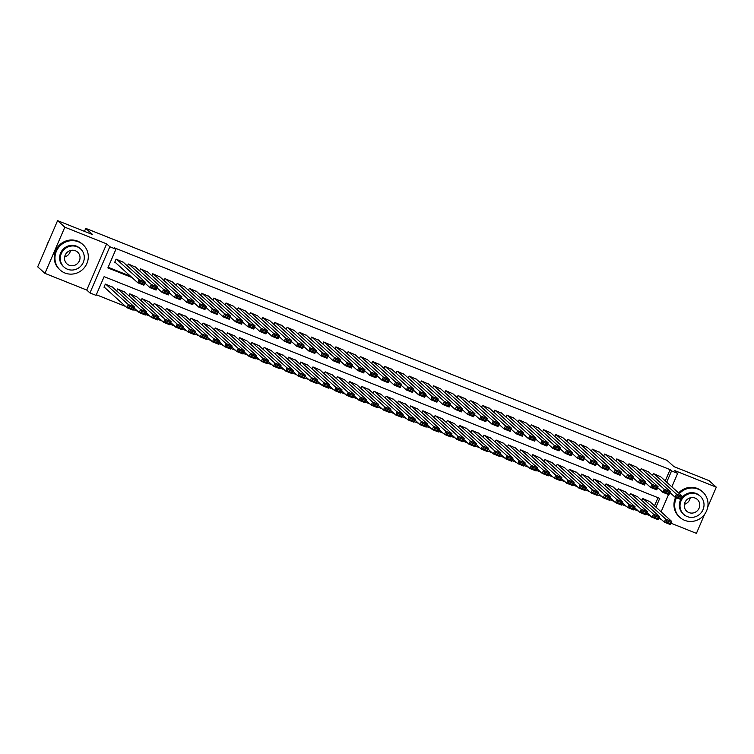 <?xml version="1.0" encoding="UTF-8"?>
<svg xmlns="http://www.w3.org/2000/svg" width="754" height="754" viewBox="0 0 754 754"><rect width="100%" height="100%" fill="white"/><g stroke="black" fill="none" stroke-linecap="round" stroke-linejoin="round"><path stroke-width="1.13" d="M655.952 507.169L659.731 498.394L104.118 276.652L96.05 295.37L89.943 292.938L109.83 246.756L115.937 249.188L107.879 267.915L131.997 277.538M86.757 290.054L106.653 243.872L64.825 227.18L57.587 220.639L37.7 266.822L44.938 273.363L86.757 290.054L89.943 292.938M658.789 518.347L661.154 519.289M671.003 523.219L696.413 533.361L704.632 514.275M657.78 519.544L651.739 516.952M646.253 514.228L650.221 515.802L651.663 517.112M96.324 294.748L125.588 306.426M133.383 309.536L137.803 311.298M145.597 314.409L150.008 316.171M157.803 319.281L162.223 321.053M170.018 324.163L174.438 325.926M182.223 329.036L186.643 330.799M194.438 333.909L198.858 335.671M206.653 338.782L211.073 340.544M218.858 343.654L223.278 345.417M231.073 348.527L235.493 350.29M243.288 353.4L247.698 355.162M255.493 358.273L259.913 360.035M267.708 363.145L272.128 364.908M279.913 368.018L284.333 369.78M292.128 372.891L296.548 374.653M304.343 377.763L308.763 379.535M316.548 382.646L320.968 384.408M328.763 387.518L333.183 389.281M340.978 392.391L345.389 394.154M353.183 397.264L357.603 399.026M365.398 402.136L369.818 403.899M377.613 407.009L382.024 408.772M389.818 411.882L394.238 413.644M402.033 416.755L406.453 418.517M414.238 421.627L418.659 423.39M426.453 426.5L430.873 428.263M438.668 431.373L443.088 433.135M450.873 436.246L455.293 438.017M463.088 441.128L467.508 442.89M475.303 446L479.714 447.763M487.508 450.873L491.928 452.636M499.723 455.746L504.143 457.508M511.928 460.619L516.349 462.381M524.143 465.491L528.563 467.254M536.358 470.364L540.778 472.127M548.563 475.237L552.984 476.999M560.778 480.109L565.198 481.872M572.993 484.982L577.404 486.745M585.198 489.855L589.619 491.617M597.413 494.728L601.833 496.5M609.628 499.6L614.039 501.372M621.833 504.483L626.254 506.245M634.048 509.355L638.468 511.118M64.825 227.18L44.938 273.363M707.761 507.018L716.3 487.178L674.472 470.487L677.658 473.371L671.852 486.858M57.587 220.639L92.695 234.645L85.749 228.368L667.007 460.345L673.953 466.622L709.062 480.637L716.3 487.178M123.317 262.269L116.088 259.122L114.749 262.241L115.353 262.486M135.532 267.142L128.303 263.994L127.445 265.992M147.746 272.015L140.517 268.867L139.65 270.865M159.952 276.888L152.723 273.74L151.865 275.738M172.166 281.76L164.938 278.622L164.07 280.62M184.381 286.633L177.143 283.495L176.285 285.493M196.587 291.506L189.358 288.367L188.5 290.365M208.801 296.388L201.572 293.24L200.705 295.238M221.016 301.261L213.778 298.113L212.92 300.111M233.222 306.133L225.993 302.985L225.135 304.984M245.436 311.006L238.207 307.858L237.34 309.856M257.642 315.879L250.413 312.731L249.555 314.729M269.857 320.752L262.628 317.604L261.761 319.602M282.071 325.624L274.833 322.476L273.975 324.474M294.277 330.497L287.048 327.349L286.19 329.347M306.492 335.37L299.263 332.222L298.396 334.22M318.706 340.243L311.468 337.095L310.61 339.102M330.912 345.115L323.683 341.977L322.825 343.975M343.127 349.988L335.898 346.849L335.03 348.848M355.332 354.87L348.103 351.722L347.245 353.72M367.547 359.743L360.318 356.595L359.46 358.593M379.762 364.616L372.533 361.468L371.665 363.466M391.967 369.488L384.738 366.34L383.88 368.338M404.182 374.361L396.953 371.213L396.086 373.211M416.397 379.234L409.158 376.086L408.3 378.084M428.602 384.106L421.373 380.959L420.515 382.957M440.817 388.979L433.588 385.831L432.721 387.829M453.031 393.852L445.793 390.704L444.935 392.702M465.237 398.725L458.008 395.577L457.15 397.584M477.452 403.597L470.223 400.459L469.356 402.457M489.657 408.47L482.428 405.332L481.57 407.33M501.872 413.352L494.643 410.204L493.776 412.202M514.087 418.225L506.848 415.077L505.991 417.075M526.292 423.098L519.063 419.95L518.205 421.948M538.507 427.97L531.278 424.822L530.411 426.821M550.722 432.843L543.483 429.695L542.626 431.693M562.927 437.716L555.698 434.568L554.84 436.566M575.142 442.589L567.913 439.441L567.046 441.439M587.347 447.461L580.118 444.313L579.26 446.311M599.562 452.334L592.333 449.186L591.475 451.184M611.777 457.207L604.548 454.059L603.681 456.066M623.982 462.079L616.753 458.941L615.895 460.939M636.197 466.952L628.968 463.814L628.101 465.812M648.412 471.834L641.173 468.686L640.316 470.684M654.5 505.859L658.016 497.706M649.873 501.664L642.634 498.517L641.777 500.515M637.658 496.792L630.429 493.644L629.562 495.642M625.443 491.919L618.214 488.771L617.356 490.769M613.238 487.046L605.999 483.898L605.142 485.896M601.023 482.174L593.794 479.026L592.936 481.024M588.808 477.301L581.579 474.153L580.721 476.151M576.603 472.428L569.374 469.28L568.507 471.278M564.388 467.555L557.159 464.407L556.301 466.406M552.182 462.683L544.944 459.535L544.086 461.533M539.968 457.801L532.739 454.662L531.872 456.66M527.753 452.928L520.524 449.789L519.666 451.787M515.548 448.055L508.309 444.907L507.451 446.915M503.333 443.182L496.104 440.034L495.237 442.033M491.118 438.31L483.889 435.162L483.031 437.16M478.913 433.437L471.684 430.289L470.816 432.287M466.698 428.564L459.469 425.416L458.611 427.414M454.492 423.691L447.254 420.543L446.396 422.542M442.278 418.819L435.049 415.671L434.181 417.669M430.063 413.946L422.834 410.798L421.976 412.796M417.857 409.073L410.619 405.925L409.761 407.923M405.643 404.201L398.414 401.053L397.547 403.051M393.428 399.318L386.199 396.18L385.341 398.178M381.222 394.446L373.984 391.307L373.126 393.305M369.008 389.573L361.779 386.425L360.921 388.433M356.793 384.7L349.564 381.552L348.706 383.55M344.587 379.827L337.358 376.68L336.491 378.678M332.373 374.955L325.144 371.807L324.286 373.805M320.167 370.082L312.929 366.934L312.071 368.932M307.952 365.209L300.723 362.061L299.856 364.059M295.738 360.337L288.509 357.189L287.651 359.187M283.532 355.464L276.294 352.316L275.436 354.314M271.317 350.591L264.089 347.443L263.221 349.441M259.103 345.718L251.874 342.57L251.016 344.569M246.897 340.836L239.668 337.698L238.801 339.696M234.683 335.964L227.454 332.825L226.596 334.823M222.477 331.091L215.239 327.943L214.381 329.95M210.262 326.218L203.033 323.07L202.166 325.068M198.048 321.345L190.819 318.197L189.961 320.196M185.842 316.473L178.604 313.325L177.746 315.323M173.627 311.6L166.398 308.452L165.531 310.45M161.413 306.727L154.184 303.579L153.326 305.577M149.207 301.854L141.969 298.707L141.111 300.705M136.992 296.982L129.763 293.834L128.906 295.832M124.778 292.109L117.549 288.961L116.691 290.959M112.572 287.236L105.343 284.088L103.995 287.208L104.608 287.453M665.254 480.892L670.108 469.629L114.495 247.877L115.937 249.188M108.142 267.284L130.555 276.228M660.617 476.707L653.388 473.559L652.53 475.557M85.749 228.368L84.457 231.355M106.653 243.872L109.83 246.756M670.108 469.629L671.56 470.939L677.658 473.371M668.525 494.577L661.098 511.825M666.706 482.202L671.56 470.939M660.108 476.236L682.511 496.5L681.164 499.619L675.066 497.188L676.404 494.068L682.511 496.5L681.569 497.414L677.29 495.708L676.753 496.952L681.032 498.658L681.569 497.414M669.91 492.532L675.066 497.188L676.753 496.952M654.001 473.804L676.404 494.068L677.29 495.708M681.164 499.619L681.032 498.658M659.166 517.489L664.312 522.145L665.65 519.025L643.247 498.762M649.354 501.203L671.757 521.466L670.419 524.586L664.312 522.145L666.008 521.919L670.278 523.625L670.815 522.381L666.545 520.675L666.008 521.919M666.545 520.675L665.65 519.025L671.757 521.466L670.815 522.381M670.278 523.625L670.419 524.586M676.489 497.753A17.069 16.352 132.1 0 0 679.901 517.376A17.069 16.352 132.1 0 0 684.632 520.326A17.069 16.352 132.1 0 0 705.244 513.38A17.069 16.352 132.1 0 0 702.794 492.07A17.069 16.352 132.1 0 0 698.072 489.12A17.069 16.352 132.1 0 0 679.335 493.634M702.794 492.07L702.078 491.41A17.069 16.352 132.1 0 0 697.346 488.469A17.069 16.352 132.1 0 0 678.609 492.975M682.125 497.404A12.29 11.772 -47.9 0 1 696.187 493.493A12.29 11.772 -47.9 0 1 699.589 495.614L700.259 496.217A12.29 11.772 132.1 0 0 696.856 494.096A12.29 11.772 132.1 0 0 682.012 499.091A12.29 11.772 132.1 0 0 683.774 514.435A12.29 11.772 132.1 0 0 687.177 516.556A12.29 11.772 132.1 0 0 702.021 511.561A12.29 11.772 132.1 0 0 700.259 496.217M695.131 498.083A7.917 7.587 132.1 0 0 686.706 511.203A7.917 7.587 132.1 0 0 698.468 509.346A7.917 7.587 132.1 0 0 695.131 498.083M690.23 497.847A7.917 7.587 -47.9 0 1 684.396 504.294M683.774 514.435L683.105 513.832A12.29 11.772 -47.9 0 1 680.777 499.468M675.622 497.404A17.069 16.352 132.1 0 0 679.175 516.726L679.901 517.376M64.91 272.995A17.069 16.352 132.1 0 0 85.522 266.049A17.069 16.352 132.1 0 0 83.072 244.739A17.069 16.352 132.1 0 0 78.341 241.789A17.069 16.352 132.1 0 0 57.728 248.735A17.069 16.352 132.1 0 0 60.179 270.055A17.069 16.352 132.1 0 0 64.91 272.995M83.072 244.739L82.346 244.079A17.069 16.352 132.1 0 0 77.624 241.139A17.069 16.352 132.1 0 0 57.002 248.085A17.069 16.352 132.1 0 0 59.453 269.395L60.179 270.055M64.052 267.104L63.383 266.511A12.29 11.772 -47.9 0 1 61.621 251.157A12.29 11.772 -47.9 0 1 76.465 246.162A12.29 11.772 -47.9 0 1 79.867 248.283L80.537 248.886A12.29 11.772 132.1 0 0 77.125 246.765A12.29 11.772 132.1 0 0 62.28 251.761A12.29 11.772 132.1 0 0 64.052 267.104A12.29 11.772 132.1 0 0 67.455 269.225A12.29 11.772 132.1 0 0 82.299 264.23A12.29 11.772 132.1 0 0 80.537 248.886M75.409 250.752A7.917 7.587 132.1 0 0 66.974 263.872A7.917 7.587 132.1 0 0 78.736 262.015A7.917 7.587 132.1 0 0 75.409 250.752M48.69 241.308A17.069 16.352 132.1 0 0 46.842 245.597M70.499 250.517A7.917 7.587 -47.9 0 1 64.674 256.963M647.893 471.363L670.297 491.627L668.958 494.747L662.851 492.315L664.189 489.195L670.297 491.627L669.354 492.541L665.085 490.835L664.547 492.079L668.817 493.785L669.354 492.541M657.705 487.659L662.851 492.315L664.547 492.079M641.786 468.931L664.189 489.195L665.085 490.835M668.958 494.747L668.817 493.785M635.679 466.49L658.091 486.754L656.743 489.874L650.636 487.442L651.984 484.322L658.091 486.754L657.149 487.668L652.87 485.962L652.333 487.207L656.611 488.912L657.149 487.668M645.49 482.786L650.636 487.442L652.333 487.207M629.581 464.049L651.984 484.322L652.87 485.962M656.743 489.874L656.611 488.912M623.473 461.618L645.876 481.881L644.529 485.001L638.431 482.569L639.769 479.45L645.876 481.881L644.934 482.796L640.664 481.09L640.118 482.334L644.397 484.04L644.934 482.796M633.275 477.904L638.431 482.569L640.118 482.334M617.366 459.177L639.769 479.45L640.664 481.09M644.529 485.001L644.397 484.04M611.258 456.745L633.662 477.009L632.323 480.128L626.216 477.697L627.564 474.568L633.662 477.009L632.719 477.923L628.45 476.217L627.912 477.461L632.182 479.167L632.719 477.923M621.07 473.031L626.216 477.697L627.912 477.461M605.151 454.304L627.564 474.568L628.45 476.217M632.323 480.128L632.182 479.167M646.951 512.616L652.097 517.272L653.445 514.153L631.041 493.889M637.139 496.33L659.552 516.594L658.204 519.713L652.097 517.272L653.793 517.046L658.072 518.752L658.61 517.498L654.331 515.802L653.793 517.046M654.331 515.802L653.445 514.153L659.552 516.594L658.61 517.498M658.072 518.752L658.204 519.713M634.736 507.744L639.892 512.4L641.23 509.28L618.827 489.016M624.934 491.457L647.337 511.721L645.99 514.841L639.892 512.4L641.579 512.173L645.858 513.879L646.395 512.626L642.116 510.92L641.579 512.173M642.116 510.92L641.23 509.28L647.337 511.721L646.395 512.626M645.858 513.879L645.99 514.841M622.531 502.871L627.677 507.527L629.024 504.407L606.612 484.143M612.719 486.584L635.122 506.848L633.784 509.968L627.677 507.527L629.373 507.301L633.643 509.007L634.18 507.753L629.91 506.047L629.373 507.301M629.91 506.047L629.024 504.407L635.122 506.848L634.18 507.753M633.643 509.007L633.784 509.968M610.316 497.998L615.462 502.654L616.81 499.534L594.406 479.271M600.504 481.702L622.917 501.976L621.569 505.095L615.462 502.654L617.158 502.428L621.437 504.134L621.975 502.88L617.696 501.174L617.158 502.428M617.696 501.174L616.81 499.534L622.917 501.976L621.975 502.88M621.437 504.134L621.569 505.095M599.044 451.872L621.456 472.136L620.108 475.256L614.001 472.815L615.349 469.695L621.456 472.136L620.514 473.05L616.235 471.344L615.698 472.588L619.976 474.294L620.514 473.05M608.855 468.159L614.001 472.815L615.698 472.588M592.946 449.431L615.349 469.695L616.235 471.344M620.108 475.256L619.976 474.294M598.101 493.125L603.257 497.781L604.595 494.662L582.192 474.398M588.299 476.83L610.702 497.103L609.364 500.222L603.257 497.781L604.953 497.555L609.223 499.261L609.76 498.008L605.49 496.302L604.953 497.555M605.49 496.302L604.595 494.662L610.702 497.103L609.76 498.008M609.223 499.261L609.364 500.222M586.838 446.999L609.241 467.263L607.903 470.383L601.796 467.942L603.134 464.822L609.241 467.263L608.299 468.177L604.029 466.472L603.492 467.716L607.762 469.422L608.299 468.177M596.64 463.286L601.796 467.942L603.492 467.716M580.731 444.558L603.134 464.822L604.029 466.472M607.903 470.383L607.762 469.422M585.896 488.253L591.042 492.909L592.39 489.789L569.977 469.525M576.084 471.957L598.487 492.221L597.149 495.35L591.042 492.909L592.738 492.682L597.008 494.388L597.545 493.135L593.275 491.429L592.738 492.682M593.275 491.429L592.39 489.789L598.487 492.221L597.545 493.135M597.008 494.388L597.149 495.35M574.623 442.127L597.027 462.391L595.688 465.51L589.581 463.069L590.929 459.949L597.027 462.391L596.084 463.295L591.815 461.589L591.277 462.843L595.547 464.549L596.084 463.295M584.435 458.413L589.581 463.069L591.277 462.843M568.516 439.686L590.929 459.949L591.815 461.589M595.688 465.51L595.547 464.549M573.681 483.38L578.827 488.036L580.175 484.916L557.771 464.652M563.879 467.084L586.282 487.348L584.934 490.468L578.827 488.036L580.523 487.8L584.802 489.506L585.34 488.262L581.061 486.556L580.523 487.8M581.061 486.556L580.175 484.916L586.282 487.348L585.34 488.262M584.802 489.506L584.934 490.468M562.418 437.254L584.821 457.518L583.473 460.637L577.366 458.196L578.714 455.077L584.821 457.518L583.879 458.423L579.6 456.717L579.063 457.97L583.342 459.676L583.879 458.423M572.22 453.54L577.366 458.196L579.063 457.97M556.311 434.813L578.714 455.077L579.6 456.717M583.473 460.637L583.342 459.676M561.466 478.507L566.622 483.163L567.96 480.044L545.557 459.78M551.664 462.211L574.067 482.475L572.729 485.595L566.622 483.163L568.318 482.928L572.588 484.634L573.125 483.389L568.855 481.683L568.318 482.928M568.855 481.683L567.96 480.044L574.067 482.475L573.125 483.389M572.588 484.634L572.729 485.595M550.203 432.372L572.606 452.645L571.268 455.765L565.161 453.324L566.499 450.204L572.606 452.645L571.664 453.55L567.394 451.844L566.857 453.097L571.127 454.803L571.664 453.55M560.005 448.668L565.161 453.324L566.857 453.097M544.096 429.94L566.499 450.204L567.394 451.844M571.268 455.765L571.127 454.803M549.261 473.635L554.407 478.29L555.755 475.171L533.342 454.898M539.449 457.339L561.862 477.602L560.514 480.722L554.407 478.29L556.103 478.055L560.382 479.761L560.919 478.517L556.64 476.811L556.103 478.055M556.64 476.811L555.755 475.171L561.862 477.602L560.919 478.517M560.382 479.761L560.514 480.722M537.988 427.499L560.401 447.772L559.053 450.892L552.946 448.451L554.294 445.331L560.401 447.772L559.459 448.677L555.18 446.971L554.642 448.225L558.921 449.931L559.459 448.677M547.8 443.795L552.946 448.451L554.642 448.225M531.881 425.067L554.294 445.331L555.18 446.971M559.053 450.892L558.921 449.931M537.046 468.752L542.201 473.418L543.54 470.298L521.137 450.025M527.244 452.466L549.647 472.73L548.299 475.849L542.201 473.418L543.888 473.182L548.167 474.888L548.705 473.644L544.426 471.938L543.888 473.182M544.426 471.938L543.54 470.298L549.647 472.73L548.705 473.644M548.167 474.888L548.299 475.849M525.783 422.626L548.186 442.89L546.839 446.019L540.741 443.578L542.079 440.459L548.186 442.89L547.244 443.804L542.965 442.098L542.428 443.352L546.707 445.058L547.244 443.804M535.585 438.922L540.741 443.578L542.428 443.352M519.676 420.195L542.079 440.459L542.965 442.098M546.839 446.019L546.707 445.058M524.841 463.88L529.987 468.545L531.325 465.416L508.922 445.152M515.029 447.593L537.432 467.857L536.094 470.977L529.987 468.545L531.683 468.309L535.953 470.015L536.49 468.771L532.22 467.065L531.683 468.309M532.22 467.065L531.325 465.416L537.432 467.857L536.49 468.771M535.953 470.015L536.094 470.977M513.568 417.754L535.971 438.017L534.633 441.137L528.526 438.705L529.874 435.586L535.971 438.017L535.029 438.932L530.759 437.226L530.222 438.47L534.492 440.176L535.029 438.932M523.38 434.05L528.526 438.705L530.222 438.47M507.461 415.322L529.874 435.586L530.759 437.226M534.633 441.137L534.492 440.176M512.626 459.007L517.772 463.663L519.12 460.543L496.716 440.279M502.814 442.721L525.227 462.984L523.879 466.104L517.772 463.663L519.468 463.437L523.747 465.143L524.284 463.899L520.006 462.193L519.468 463.437M520.006 462.193L519.12 460.543L525.227 462.984L524.284 463.899M523.747 465.143L523.879 466.104M501.353 412.881L523.766 433.145L522.418 436.264L516.311 433.833L517.659 430.713L523.766 433.145L522.824 434.059L518.545 432.353L518.007 433.597L522.286 435.303L522.824 434.059M511.165 429.177L516.311 433.833L518.007 433.597M495.255 410.449L517.659 430.713L518.545 432.353M522.418 436.264L522.286 435.303M500.411 454.134L505.566 458.79L506.905 455.67L484.502 435.407M490.609 437.848L513.012 458.112L511.664 461.231L505.566 458.79L507.263 458.564L511.532 460.27L512.07 459.026L507.8 457.32L507.263 458.564M507.8 457.32L506.905 455.67L513.012 458.112L512.07 459.026M511.532 460.27L511.664 461.231M489.148 408.008L511.551 428.272L510.204 431.392L504.106 428.96L505.444 425.84L511.551 428.272L510.609 429.186L506.339 427.48L505.802 428.724L510.072 430.43L510.609 429.186M498.95 424.304L504.106 428.96L505.802 428.724M483.041 405.567L505.444 425.84L506.339 427.48M510.204 431.392L510.072 430.43M488.206 449.261L493.352 453.917L494.699 450.798L472.287 430.534M478.394 432.975L500.797 453.239L499.459 456.358L493.352 453.917L495.048 453.691L499.318 455.397L499.855 454.144L495.585 452.438L495.048 453.691M495.585 452.438L494.699 450.798L500.797 453.239L499.855 454.144M499.318 455.397L499.459 456.358M476.933 403.136L499.336 423.399L497.998 426.519L491.891 424.087L493.239 420.968L499.336 423.399L498.394 424.313L494.124 422.608L493.587 423.852L497.857 425.558L498.394 424.313M486.745 419.431L491.891 424.087L493.587 423.852M470.826 400.694L493.239 420.968L494.124 422.608M497.998 426.519L497.857 425.558M475.991 444.389L481.137 449.045L482.485 445.925L460.081 425.661M466.189 428.102L488.592 448.366L487.244 451.486L481.137 449.045L482.833 448.818L487.112 450.524L487.649 449.271L483.371 447.565L482.833 448.818M483.371 447.565L482.485 445.925L488.592 448.366L487.649 449.271M487.112 450.524L487.244 451.486M464.728 398.263L487.131 418.527L485.783 421.646L479.676 419.215L481.024 416.095L487.131 418.527L486.189 419.441L481.91 417.735L481.372 418.979L485.651 420.685L486.189 419.441M474.53 414.549L479.676 419.215L481.372 418.979M458.621 395.822L481.024 416.095L481.91 417.735M485.783 421.646L485.651 420.685M463.776 439.516L468.931 444.172L470.27 441.052L447.867 420.789M453.974 423.22L476.377 443.493L475.039 446.613L468.931 444.172L470.628 443.946L474.897 445.652L475.435 444.398L471.165 442.692L470.628 443.946M471.165 442.692L470.27 441.052L476.377 443.493L475.435 444.398M474.897 445.652L475.039 446.613M452.513 393.39L474.916 413.654L473.578 416.774L467.471 414.342L468.809 411.213L474.916 413.654L473.974 414.568L469.704 412.862L469.167 414.106L473.437 415.812L473.974 414.568M462.315 409.676L467.471 414.342L469.167 414.106M446.406 390.949L468.809 411.213L469.704 412.862M473.578 416.774L473.437 415.812M451.571 434.643L456.717 439.299L458.064 436.18L435.652 415.916M441.759 418.347L464.172 438.621L462.824 441.74L456.717 439.299L458.413 439.073L462.683 440.779L463.22 439.525L458.95 437.82L458.413 439.073M458.95 437.82L458.064 436.18L464.172 438.621L463.22 439.525M462.683 440.779L462.824 441.74M440.298 388.517L462.711 408.781L461.363 411.901L455.256 409.46L456.604 406.34L462.711 408.781L461.768 409.695L457.489 407.989L456.952 409.233L461.222 410.939L461.768 409.695M450.11 404.804L455.256 409.46L456.952 409.233M434.191 386.076L456.604 406.34L457.489 407.989M461.363 411.901L461.222 410.939M439.356 429.771L444.502 434.427L445.85 431.307L423.446 411.043M429.554 413.475L451.957 433.738L450.609 436.868L444.502 434.427L446.198 434.2L450.477 435.906L451.015 434.653L446.736 432.947L446.198 434.2M446.736 432.947L445.85 431.307L451.957 433.738L451.015 434.653M450.477 435.906L450.609 436.868M428.093 383.645L450.496 403.908L449.148 407.028L443.05 404.587L444.389 401.467L450.496 403.908L449.554 404.813L445.275 403.107L444.737 404.361L449.016 406.067L449.554 404.813M437.895 399.931L443.05 404.587L444.737 404.361M421.986 381.204L444.389 401.467L445.275 403.107M449.148 407.028L449.016 406.067M427.15 424.898L432.296 429.554L433.635 426.434L411.232 406.17M417.339 408.602L439.742 428.866L438.404 431.985L432.296 429.554L433.993 429.318L438.262 431.024L438.8 429.78L434.53 428.074L433.993 429.318M434.53 428.074L433.635 426.434L439.742 428.866L438.8 429.78M438.262 431.024L438.404 431.985M415.878 378.772L438.281 399.036L436.943 402.155L430.836 399.714L432.174 396.595L438.281 399.036L437.339 399.94L433.069 398.235L432.532 399.488L436.802 401.194L437.339 399.94M425.69 395.058L430.836 399.714L432.532 399.488M409.771 376.331L432.174 396.595L433.069 398.235M436.943 402.155L436.802 401.194M414.936 420.025L420.082 424.681L421.429 421.561L399.026 401.298M405.124 403.729L427.537 423.993L426.189 427.113L420.082 424.681L421.778 424.445L426.057 426.151L426.594 424.907L422.315 423.201L421.778 424.445M422.315 423.201L421.429 421.561L427.537 423.993L426.594 424.907M426.057 426.151L426.189 427.113M403.663 373.89L426.076 394.163L424.728 397.283L418.621 394.842L419.969 391.722L426.076 394.163L425.133 395.068L420.855 393.362L420.317 394.615L424.596 396.321L425.133 395.068M413.475 390.186L418.621 394.842L420.317 394.615M397.565 371.458L419.969 391.722L420.855 393.362M424.728 397.283L424.596 396.321M402.721 415.152L407.876 419.808L409.215 416.689L386.811 396.416M392.919 398.857L415.322 419.12L413.974 422.24L407.876 419.808L409.563 419.573L413.842 421.279L414.38 420.035L410.101 418.329L409.563 419.573M410.101 418.329L409.215 416.689L415.322 419.12L414.38 420.035M413.842 421.279L413.974 422.24M391.458 369.017L413.861 389.29L412.513 392.41L406.415 389.969L407.754 386.849L413.861 389.29L412.919 390.195L408.649 388.489L408.103 389.743L412.381 391.449L412.919 390.195M401.26 385.313L406.415 389.969L408.103 389.743M385.351 366.585L407.754 386.849L408.649 388.489M412.513 392.41L412.381 391.449M390.515 410.28L395.661 414.936L397.009 411.816L374.597 391.543M380.704 393.984L403.107 414.248L401.769 417.367L395.661 414.936L397.358 414.7L401.628 416.406L402.165 415.162L397.895 413.456L397.358 414.7M397.895 413.456L397.009 411.816L403.107 414.248L402.165 415.162M401.628 416.406L401.769 417.367M379.243 364.144L401.646 384.408L400.308 387.537L394.201 385.096L395.548 381.976L401.646 384.408L400.704 385.322L396.434 383.616L395.897 384.87L400.167 386.576L400.704 385.322M389.055 380.44L394.201 385.096L395.897 384.87M373.136 361.713L395.548 381.976L396.434 383.616M400.308 387.537L400.167 386.576M378.301 405.398L383.447 410.063L384.794 406.943L362.391 386.67M368.489 389.111L390.902 409.375L389.554 412.495L383.447 410.063L385.143 409.827L389.422 411.533L389.959 410.289L385.68 408.583L385.143 409.827M385.68 408.583L384.794 406.943L390.902 409.375L389.959 410.289M389.422 411.533L389.554 412.495M367.028 359.272L389.441 379.535L388.093 382.655L381.986 380.223L383.334 377.104L389.441 379.535L388.498 380.45L384.22 378.744L383.682 379.997L387.961 381.694L388.498 380.45M376.84 375.567L381.986 380.223L383.682 379.997M360.93 356.84L383.334 377.104L384.22 378.744M388.093 382.655L387.961 381.694M366.086 400.525L371.241 405.181L372.58 402.061L350.176 381.797M356.284 384.238L378.687 404.502L377.349 407.622L371.241 405.181L372.938 404.955L377.207 406.66L377.745 405.416L373.475 403.71L372.938 404.955M373.475 403.71L372.58 402.061L378.687 404.502L377.745 405.416M377.207 406.66L377.349 407.622M354.823 354.399L377.226 374.663L375.888 377.782L369.78 375.351L371.119 372.231L377.226 374.663L376.284 375.577L372.014 373.871L371.477 375.115L375.746 376.821L376.284 375.577M364.625 370.695L369.78 375.351L371.477 375.115M348.716 351.967L371.119 372.231L372.014 373.871M375.888 377.782L375.746 376.821M342.608 349.526L365.011 369.79L363.673 372.91L357.566 370.478L358.913 367.358L365.011 369.79L364.069 370.704L359.799 368.998L359.262 370.242L363.532 371.948L364.069 370.704M352.42 365.822L357.566 370.478L359.262 370.242M336.501 347.094L358.913 367.358L359.799 368.998M363.673 372.91L363.532 371.948M330.403 344.653L352.806 364.917L351.458 368.037L345.351 365.605L346.699 362.486L352.806 364.917L351.864 365.831L347.585 364.125L347.047 365.37L351.326 367.075L351.864 365.831M340.205 360.949L345.351 365.605L347.047 365.37M324.295 342.212L346.699 362.486L347.585 364.125M351.458 368.037L351.326 367.075M353.88 395.652L359.027 400.308L360.374 397.188L337.962 376.925M344.069 379.366L366.472 399.629L365.134 402.749L359.027 400.308L360.723 400.082L364.993 401.788L365.53 400.544L361.26 398.838L360.723 400.082M361.26 398.838L360.374 397.188L366.472 399.629L365.53 400.544M364.993 401.788L365.134 402.749M341.666 390.779L346.812 395.435L348.159 392.316L325.756 372.052M331.864 374.493L354.267 394.757L352.919 397.876L346.812 395.435L348.508 395.209L352.787 396.915L353.324 395.661L349.045 393.956L348.508 395.209M349.045 393.956L348.159 392.316L354.267 394.757L353.324 395.661M352.787 396.915L352.919 397.876M329.451 385.907L334.606 390.563L335.945 387.443L313.541 367.179M319.649 369.62L342.052 389.884L340.714 393.004L334.606 390.563L336.303 390.336L340.572 392.042L341.11 390.789L336.84 389.083L336.303 390.336M336.84 389.083L335.945 387.443L342.052 389.884L341.11 390.789M340.572 392.042L340.714 393.004M318.188 339.781L340.591 360.044L339.253 363.164L333.145 360.732L334.484 357.613L340.591 360.044L339.649 360.959L335.379 359.253L334.842 360.497L339.112 362.203L339.649 360.959M327.99 356.067L333.145 360.732L334.842 360.497M312.081 337.34L334.484 357.613L335.379 359.253M339.253 363.164L339.112 362.203M317.246 381.034L322.392 385.69L323.739 382.57L301.327 362.306M307.434 364.738L329.847 385.011L328.499 388.131L322.392 385.69L324.088 385.464L328.367 387.17L328.904 385.916L324.625 384.21L324.088 385.464M324.625 384.21L323.739 382.57L329.847 385.011L328.904 385.916M328.367 387.17L328.499 388.131M305.973 334.908L328.386 355.172L327.038 358.291L320.931 355.86L322.278 352.731L328.386 355.172L327.443 356.086L323.164 354.38L322.627 355.624L326.906 357.33L327.443 356.086M315.785 351.194L320.931 355.86L322.627 355.624M299.866 332.467L322.278 352.731L323.164 354.38M327.038 358.291L326.906 357.33M305.031 376.161L310.186 380.817L311.525 377.697L289.121 357.434M295.229 359.865L317.632 380.139L316.284 383.258L310.186 380.817L311.873 380.591L316.152 382.297L316.689 381.043L312.41 379.337L311.873 380.591M312.41 379.337L311.525 377.697L317.632 380.139L316.689 381.043M316.152 382.297L316.284 383.258M293.768 330.035L316.171 350.299L314.823 353.419L308.725 350.978L310.064 347.858L316.171 350.299L315.229 351.213L310.95 349.507L310.412 350.751L314.691 352.457L315.229 351.213M303.57 346.322L308.725 350.978L310.412 350.751M287.66 327.594L310.064 347.858L310.95 349.507M314.823 353.419L314.691 352.457M292.825 371.288L297.971 375.944L299.31 372.825L276.906 352.561M283.014 354.993L305.417 375.256L304.079 378.385L297.971 375.944L299.668 375.718L303.937 377.424L304.475 376.171L300.205 374.465L299.668 375.718M300.205 374.465L299.31 372.825L305.417 375.256L304.475 376.171M303.937 377.424L304.079 378.385M281.553 325.163L303.956 345.426L302.618 348.546L296.511 346.105L297.858 342.985L303.956 345.426L303.014 346.331L298.744 344.635L298.207 345.879L302.477 347.585L303.014 346.331M291.364 341.449L296.511 346.105L298.207 345.879M275.446 322.721L297.858 342.985L298.744 344.635M302.618 348.546L302.477 347.585M280.611 366.416L285.757 371.072L287.104 367.952L264.701 347.688M270.799 350.12L293.212 370.384L291.864 373.503L285.757 371.072L287.453 370.836L291.732 372.542L292.269 371.298L287.99 369.592L287.453 370.836M287.99 369.592L287.104 367.952L293.212 370.384L292.269 371.298M291.732 372.542L291.864 373.503M269.338 320.29L291.751 340.554L290.403 343.673L284.296 341.232L285.643 338.112L291.751 340.554L290.808 341.458L286.529 339.752L285.992 341.006L290.271 342.712L290.808 341.458M279.15 336.576L284.296 341.232L285.992 341.006M263.24 317.849L285.643 338.112L286.529 339.752M290.403 343.673L290.271 342.712M268.396 361.543L273.551 366.199L274.89 363.079L252.486 342.816M258.594 345.247L280.997 365.511L279.649 368.631L273.551 366.199L275.248 365.963L279.517 367.669L280.054 366.425L275.785 364.719L275.248 365.963M275.785 364.719L274.89 363.079L280.997 365.511L280.054 366.425M279.517 367.669L279.649 368.631M257.133 315.408L279.536 335.681L278.188 338.8L272.09 336.359L273.429 333.24L279.536 335.681L278.594 336.586L274.324 334.88L273.787 336.133L278.056 337.839L278.594 336.586M266.935 331.703L272.09 336.359L273.787 336.133M251.025 312.976L273.429 333.24L274.324 334.88M278.188 338.8L278.056 337.839M256.19 356.67L261.336 361.326L262.684 358.207L240.272 337.943M246.379 340.374L268.782 360.638L267.444 363.758L261.336 361.326L263.033 361.091L267.302 362.797L267.84 361.552L263.57 359.846L263.033 361.091M263.57 359.846L262.684 358.207L268.782 360.638L267.84 361.552M267.302 362.797L267.444 363.758M244.918 310.535L267.321 330.808L265.983 333.928L259.876 331.487L261.223 328.367L267.321 330.808L266.379 331.713L262.109 330.007L261.572 331.26L265.842 332.966L266.379 331.713M254.729 326.831L259.876 331.487L261.572 331.26M238.811 308.103L261.223 328.367L262.109 330.007M265.983 333.928L265.842 332.966M243.976 351.798L249.122 356.453L250.469 353.334L228.066 333.061M234.174 335.502L256.577 355.765L255.229 358.885L249.122 356.453L250.818 356.218L255.097 357.924L255.634 356.68L251.355 354.974L250.818 356.218M251.355 354.974L250.469 353.334L256.577 355.765L255.634 356.68M255.097 357.924L255.229 358.885M232.713 305.662L255.116 325.926L253.768 329.055L247.661 326.614L249.008 323.494L255.116 325.926L254.173 326.84L249.894 325.134L249.357 326.388L253.636 328.094L254.173 326.84M242.515 321.958L247.661 326.614L249.357 326.388M226.605 303.231L249.008 323.494L249.894 325.134M253.768 329.055L253.636 328.094M231.761 346.915L236.916 351.581L238.255 348.461L215.851 328.188M221.959 330.629L244.362 350.893L243.024 354.012L236.916 351.581L238.613 351.345L242.882 353.051L243.419 351.807L239.15 350.101L238.613 351.345M239.15 350.101L238.255 348.461L244.362 350.893L243.419 351.807M242.882 353.051L243.024 354.012M220.498 300.789L242.901 321.053L241.563 324.173L235.455 321.741L236.794 318.622L242.901 321.053L241.959 321.967L237.689 320.262L237.152 321.515L241.421 323.212L241.959 321.967M230.3 317.085L235.455 321.741L237.152 321.515M214.39 298.358L236.794 318.622L237.689 320.262M241.563 324.173L241.421 323.212M219.555 342.043L224.701 346.708L226.049 343.579L203.637 323.315M209.744 325.756L232.157 346.02L230.809 349.14L224.701 346.708L226.398 346.472L230.667 348.178L231.205 346.934L226.935 345.228L226.398 346.472M226.935 345.228L226.049 343.579L232.157 346.02L231.205 346.934M230.667 348.178L230.809 349.14M208.283 295.917L230.696 316.18L229.348 319.3L223.241 316.868L224.588 313.749L230.696 316.18L229.753 317.095L225.474 315.389L224.937 316.633L229.207 318.339L229.753 317.095M218.095 312.213L223.241 316.868L224.937 316.633M202.176 293.485L224.588 313.749L225.474 315.389M229.348 319.3L229.207 318.339M207.341 337.17L212.487 341.826L213.834 338.706L191.431 318.442M197.539 320.884L219.942 341.147L218.594 344.267L212.487 341.826L214.183 341.6L218.462 343.306L218.999 342.062L214.72 340.356L214.183 341.6M214.72 340.356L213.834 338.706L219.942 341.147L218.999 342.062M218.462 343.306L218.594 344.267M196.078 291.044L218.481 311.308L217.133 314.427L211.035 311.996L212.374 308.876L218.481 311.308L217.538 312.222L213.259 310.516L212.722 311.76L217.001 313.466L217.538 312.222M205.88 307.34L211.035 311.996L212.722 311.76M189.97 288.612L212.374 308.876L213.259 310.516M217.133 314.427L217.001 313.466M195.135 332.297L200.281 336.953L201.62 333.834L179.216 313.57M185.324 316.011L207.727 336.275L206.389 339.394L200.281 336.953L201.978 336.727L206.247 338.433L206.785 337.179L202.515 335.473L201.978 336.727M202.515 335.473L201.62 333.834L207.727 336.275L206.785 337.179M206.247 338.433L206.389 339.394M183.863 286.171L206.266 306.435L204.928 309.555L198.82 307.123L200.159 304.003L206.266 306.435L205.324 307.349L201.054 305.643L200.517 306.887L204.786 308.593L205.324 307.349M193.674 302.467L198.82 307.123L200.517 306.887M177.755 283.73L200.159 304.003L201.054 305.643M204.928 309.555L204.786 308.593M182.92 327.424L188.066 332.08L189.414 328.961L167.011 308.697M173.109 311.138L195.522 331.402L194.174 334.522L188.066 332.08L189.763 331.854L194.042 333.56L194.579 332.307L190.3 330.601L189.763 331.854M190.3 330.601L189.414 328.961L195.522 331.402L194.579 332.307M194.042 333.56L194.174 334.522M171.648 281.299L194.061 301.562L192.713 304.682L186.606 302.25L187.953 299.131L194.061 301.562L193.118 302.477L188.839 300.771L188.302 302.015L192.581 303.721L193.118 302.477M181.46 297.585L186.606 302.25L188.302 302.015M165.55 278.857L187.953 299.131L188.839 300.771M192.713 304.682L192.581 303.721M170.706 322.552L175.861 327.208L177.199 324.088L154.796 303.824M160.904 306.256L183.307 326.529L181.959 329.649L175.861 327.208L177.548 326.982L181.827 328.687L182.364 327.434L178.095 325.728L177.548 326.982M178.095 325.728L177.199 324.088L183.307 326.529L182.364 327.434M181.827 328.687L181.959 329.649M159.443 276.426L181.846 296.69L180.498 299.809L174.4 297.378L175.739 294.248L181.846 296.69L180.903 297.604L176.634 295.898L176.087 297.142L180.366 298.848L180.903 297.604M169.245 292.712L174.4 297.378L176.087 297.142M153.335 273.985L175.739 294.248L176.634 295.898M180.498 299.809L180.366 298.848M158.5 317.679L163.646 322.335L164.994 319.215L142.581 298.952M148.689 301.383L171.092 321.656L169.754 324.776L163.646 322.335L165.343 322.109L169.612 323.815L170.15 322.561L165.88 320.855L165.343 322.109M165.88 320.855L164.994 319.215L171.092 321.656L170.15 322.561M169.612 323.815L169.754 324.776M147.228 271.553L169.631 291.817L168.293 294.937L162.185 292.495L163.533 289.376L169.631 291.817L168.689 292.731L164.419 291.025L163.882 292.269L168.151 293.975L168.689 292.731M157.039 287.839L162.185 292.495L163.882 292.269M141.121 269.112L163.533 289.376L164.419 291.025M168.293 294.937L168.151 293.975M146.285 312.806L151.431 317.462L152.779 314.343L130.376 294.079M136.474 296.511L158.887 316.774L157.539 319.903L151.431 317.462L153.128 317.236L157.407 318.942L157.944 317.688L153.665 315.983L153.128 317.236M153.665 315.983L152.779 314.343L158.887 316.774L157.944 317.688M157.407 318.942L157.539 319.903M135.013 266.68L157.426 286.944L156.078 290.064L149.971 287.623L151.318 284.503L157.426 286.944L156.483 287.849L152.204 286.152L151.667 287.397L155.946 289.102L156.483 287.849M144.825 282.967L149.971 287.623L151.667 287.397M128.915 264.239L151.318 284.503L152.204 286.152M156.078 290.064L155.946 289.102M134.071 307.934L139.226 312.59L140.564 309.47L118.161 289.206M124.269 291.638L146.672 311.902L145.333 315.021L139.226 312.59L140.923 312.363L145.192 314.06L145.729 312.816L141.46 311.11L140.923 312.363M141.46 311.11L140.564 309.47L146.672 311.902L145.729 312.816M145.192 314.06L145.333 315.021M122.808 261.808L145.211 282.071L143.873 285.191L137.765 282.75L139.104 279.63L145.211 282.071L144.268 282.976L139.999 281.27L139.462 282.524L143.731 284.23L144.268 282.976M114.844 262.024L137.765 282.75L139.462 282.524M116.7 259.367L139.104 279.63L139.999 281.27M143.873 285.191L143.731 284.23M104.09 286.982L127.011 307.717L128.359 304.597L105.946 284.333M112.054 286.765L134.457 307.029L133.119 310.148L127.011 307.717L128.708 307.481L132.977 309.187L133.515 307.943L129.245 306.237L128.708 307.481M129.245 306.237L128.359 304.597L134.457 307.029L133.515 307.943M132.977 309.187L133.119 310.148"/></g></svg>
